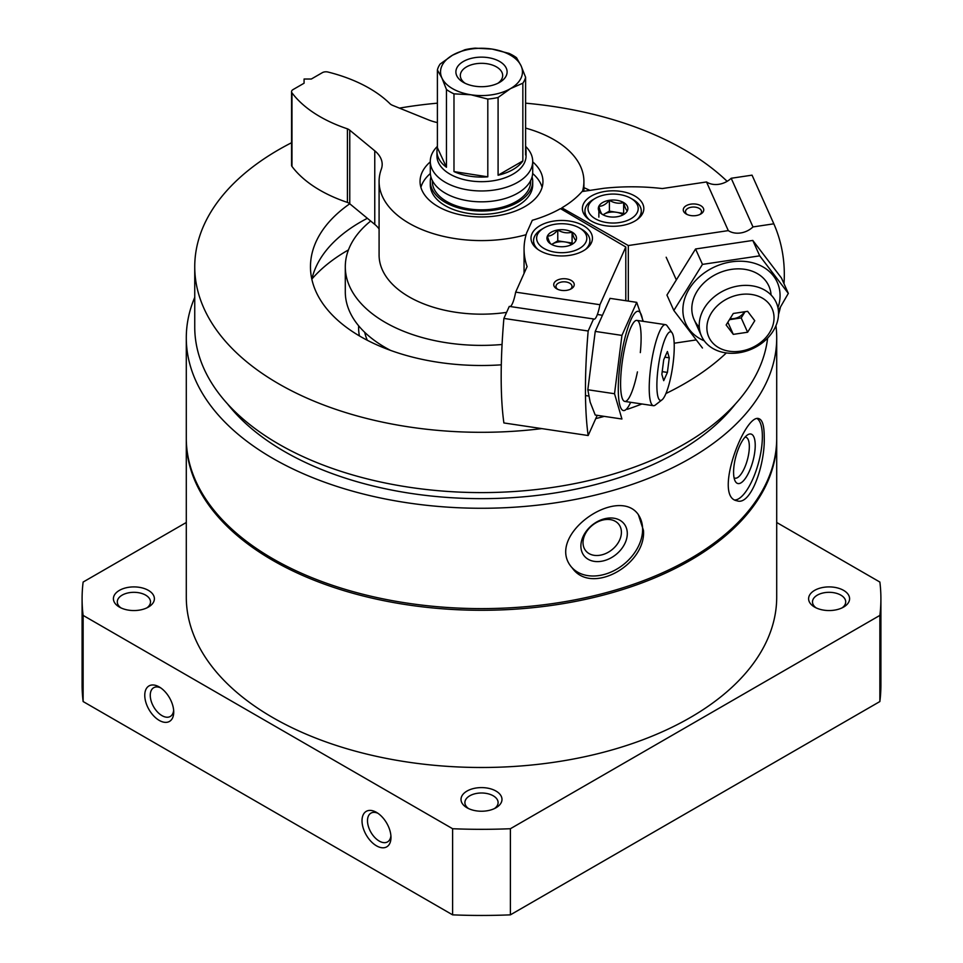 <?xml version="1.0" encoding="UTF-8"?>
<svg xmlns="http://www.w3.org/2000/svg" width="963" height="963" viewBox="0 0 963 963"><rect width="100%" height="100%" fill="white"/><g stroke="black" fill="none" stroke-linecap="round" stroke-linejoin="round"><path stroke-width="1.44" d="M775.949 325.687A295.208 170.439 180 0 1 776.708 337.832L776.708 438.177A295.208 170.439 180 0 1 594.472 595.64A295.208 170.439 180 0 1 272.758 558.696A295.208 170.439 180 0 1 186.292 438.177L186.292 337.832A295.208 170.439 180 0 1 194.743 297.35M776.708 337.832A295.208 170.439 180 0 1 594.472 495.295A295.208 170.439 180 0 1 272.758 458.352A295.208 170.439 180 0 1 186.292 337.832M643.477 530.493L638.349 514.615C617.548 484.558 543.445 536.535 572.275 567.989C591.547 595.7 646.149 564.571 643.477 530.493M764.225 437.046C764.249 426.103 762.515 420 759.025 418.724C745.23 412.308 712.776 497.004 736.936 500.772C750.851 506.249 765.32 464.082 764.225 437.046M776.708 522.488L879.869 582.049A399.404 230.602 180 0 1 880.904 598.733A399.404 230.602 180 0 1 879.869 615.405L879.869 701.545L510.39 914.85A399.404 230.602 180 0 1 452.61 914.85L83.131 701.545A399.404 230.602 180 0 1 82.096 684.862L82.096 598.733A399.404 230.602 180 0 1 83.131 582.049L186.292 522.488M880.904 598.733L880.904 684.862A399.404 230.602 180 0 1 879.869 701.545M879.869 615.405L510.39 828.722L510.39 914.85M510.39 828.722A399.404 230.602 180 0 1 452.61 828.722L452.61 914.85M376.497 812.375A20.488 11.821 -120 0 0 362.016 820.741A20.488 11.821 -120 0 0 376.497 845.827A20.488 11.821 -120 0 0 390.978 837.461A20.488 11.821 -120 0 0 376.497 812.375L376.497 812.375M159.244 686.944A20.488 11.821 -120 0 0 144.763 695.31A20.488 11.821 -120 0 0 159.244 720.396A20.488 11.821 -120 0 0 173.725 712.03A20.488 11.821 -120 0 0 159.244 686.944L159.244 686.944M452.61 828.722L83.131 615.405L83.131 701.545M83.131 615.405A399.404 230.602 180 0 1 82.096 598.733M467.019 807.776L467.019 807.776A20.488 11.821 180 0 1 467.019 791.056A20.488 11.821 180 0 1 495.981 791.056A20.488 11.821 180 0 1 495.981 807.776A20.488 11.821 180 0 1 467.019 807.776M119.412 607.087L119.412 607.087A20.488 11.821 180 0 1 119.412 590.367A20.488 11.821 180 0 1 148.386 590.367A20.488 11.821 180 0 1 148.386 607.087A20.488 11.821 180 0 1 119.412 607.087M814.614 607.087L814.614 607.087A20.488 11.821 180 0 1 814.614 590.367A20.488 11.821 180 0 1 843.588 590.367A20.488 11.821 180 0 1 843.588 607.087A20.488 11.821 180 0 1 814.614 607.087M816.13 607.882A16.6 9.582 180 0 1 812.495 601.899A16.6 9.582 180 0 1 829.095 592.317A16.6 9.582 180 0 1 845.707 601.899A16.6 9.582 180 0 1 842.071 607.882M120.929 607.882A16.6 9.582 180 0 1 117.293 601.899A16.6 9.582 180 0 1 133.905 592.317A16.6 9.582 180 0 1 150.505 601.899A16.6 9.582 180 0 1 146.87 607.882M776.696 439.02A295.208 170.439 180 0 1 776.708 439.85A295.208 170.439 180 0 1 594.472 597.313A295.208 170.439 180 0 1 272.758 560.37A295.208 170.439 180 0 1 186.292 439.85A295.208 170.439 180 0 1 186.304 439.02M776.708 439.85L776.708 597.06A295.208 170.439 180 0 1 594.472 754.523A295.208 170.439 180 0 1 272.758 717.567A295.208 170.439 180 0 1 186.292 597.06L186.292 439.85M541.808 428.607A286.757 165.552 180 0 1 278.728 383.828A286.757 165.552 180 0 1 194.743 266.751A286.757 165.552 180 0 1 291.548 142.729M399.428 108.121A286.757 165.552 180 0 1 437.395 103.173M525.605 103.173A286.757 165.552 180 0 1 727.137 181.333M726.343 352.94A286.757 165.552 180 0 1 665.939 393.518M641.924 403.979A286.757 165.552 180 0 1 627.419 409.275M604.258 416.377A286.757 165.552 180 0 1 595.748 418.604M501.302 364.833A171.029 98.744 180 0 1 360.559 336.581A171.029 98.744 180 0 1 310.471 266.751A171.029 98.744 180 0 1 349.762 203.783L349.762 130.198A10.244 5.91 180 0 0 347.414 128.825A133.135 76.871 180 0 1 291.97 92.845A5.116 2.961 180 0 1 291.548 91.666A5.116 2.961 180 0 1 293.053 89.583L304.079 83.215L304.079 79.026L311.326 79.026L322.352 72.658A5.116 2.961 180 0 1 327.998 72.044A133.135 76.871 180 0 1 390.316 104.052A10.244 5.91 180 0 0 392.711 105.4L428.415 119.845A40.964 23.654 180 0 0 437.395 122.59M583.915 187.677A171.029 98.744 180 0 1 589.91 190.385M767.619 338.097A286.757 165.552 180 0 1 582.314 482.03A286.757 165.552 180 0 1 278.728 444.099A286.757 165.552 180 0 1 194.743 327.035L194.743 266.751M735.455 403.93A278.56 160.821 180 0 1 284.53 451.551A278.56 160.821 180 0 1 227.545 403.93M638 514.194A42.504 31.454 -38.9 0 1 642.61 529.421A42.504 31.454 -38.9 0 1 615.164 570.048A42.504 31.454 -38.9 0 1 571.938 567.556M627.298 533.55A25.604 18.947 -38.9 0 1 592.498 561.02A25.604 18.947 -38.9 0 1 592.498 524.811A25.604 18.947 -38.9 0 1 627.298 533.55M621.412 532.31A21.174 15.661 -38.9 0 1 607.328 552.762A21.174 15.661 -38.9 0 1 585.757 550.776A21.174 15.661 -38.9 0 1 592.377 525.28A21.174 15.661 -38.9 0 1 618.691 524.173A21.174 15.661 -38.9 0 1 621.412 532.31M757.339 418.688A42.504 14.662 -74.9 0 1 762.371 436.552A42.504 14.662 -74.9 0 1 753.21 478.142A42.504 14.662 -74.9 0 1 735.07 499.99M755.221 445.388A25.604 8.836 -74.9 0 1 747.252 475.433A25.604 8.836 -74.9 0 1 735.082 480.934A25.604 8.836 -74.9 0 1 735.876 456.486A25.604 8.836 -74.9 0 1 747.457 434.951A25.604 8.836 -74.9 0 1 755.221 445.388M744.989 437.178A21.174 7.307 -74.9 0 1 745.892 437.262A21.174 7.307 -74.9 0 1 749.334 446.627A21.174 7.307 -74.9 0 1 744.315 468.379A21.174 7.307 -74.9 0 1 734.889 478.142A21.174 7.307 -74.9 0 1 734.071 477.768M468.536 808.571A16.6 9.582 180 0 1 464.9 802.588A16.6 9.582 180 0 1 481.5 792.994A16.6 9.582 180 0 1 498.1 802.588A16.6 9.582 180 0 1 494.464 808.571M160.689 687.859A16.6 9.582 -120 0 0 153.695 687.714A16.6 9.582 -120 0 0 153.695 706.878A16.6 9.582 -120 0 0 170.295 716.46A16.6 9.582 -120 0 0 173.653 710.321M377.941 813.29A16.6 9.582 -120 0 0 370.936 813.133A16.6 9.582 -120 0 0 370.936 832.309A16.6 9.582 -120 0 0 387.535 841.891A16.6 9.582 -120 0 0 390.906 835.752M390.533 350.376A136.204 78.641 180 0 1 385.188 347.45A136.204 78.641 180 0 1 345.296 291.837L345.296 266.751A136.204 78.641 180 0 1 370.683 221.033M502.06 344.489A136.204 78.641 180 0 1 385.188 322.364A136.204 78.641 180 0 1 345.296 266.751M311.916 279.017A189.458 109.385 180 0 1 348.45 249.923M311.856 279.294A171.029 98.744 180 0 1 367.372 218.3M699.86 214.484A8.029 4.634 0 0 0 701.533 211.667A8.029 4.634 0 0 0 701.269 210.5A8.029 4.634 0 0 0 692.493 207.069A8.029 4.634 0 0 0 685.475 211.667A8.029 4.634 0 0 0 687.137 214.484M773.831 223.813L752.043 175.158L731.194 178.263A18.429 14.577 -24.1 0 1 706.505 181.959L662.279 188.555A153.623 88.692 0 0 0 604.03 188.279L582.061 191.553A112.659 65.039 0 0 1 561.85 207.827L628.321 245.541L728.293 230.614A18.429 14.577 155.9 0 0 752.982 226.931L773.831 223.813A194.586 153.815 155.9 0 1 784.002 283.724M778.525 314.48A194.586 153.815 155.9 0 0 780.439 307.161M628.321 301.094L628.321 245.541M674.172 343.225L696.141 339.939M703.423 208.369A10.244 5.91 0 0 0 688.425 204.722A10.244 5.91 0 0 0 686.258 214.039A10.244 5.91 0 0 0 700.751 214.039A10.244 5.91 0 0 0 703.423 208.369M583.361 212.992A30.72 17.743 180 0 1 582.386 208.55A30.72 17.743 180 0 1 613.106 190.806A30.72 17.743 180 0 1 643.826 208.55A30.72 17.743 180 0 1 616.982 226.149A30.72 17.743 180 0 1 583.361 212.992M706.505 181.959L728.293 230.614M731.194 178.263L752.982 226.931M561.85 209.428L561.85 207.827M778.537 313.42A40.964 32.381 155.9 0 0 776.262 302.587A40.964 32.381 155.9 0 0 725.645 289.779A40.964 32.381 155.9 0 0 701.497 336.087A40.964 32.381 155.9 0 0 745.591 351.302A40.964 32.381 155.9 0 0 778.537 313.42M774.035 317.838A34.68 27.421 155.9 0 0 723.67 300.829A34.68 27.421 155.9 0 0 723.67 349.882A34.68 27.421 155.9 0 0 774.035 317.838M733.3 313.469L747.613 311.326L754.763 320.715L747.613 332.235L733.3 334.366L726.138 324.988L733.3 313.469M727.859 322.22L733.3 334.366M729.436 319.68L741.197 317.922L747.613 332.235M741.197 317.922L745.061 311.711M730.11 318.597A12.29 9.714 155.9 0 0 744.483 311.795M627.346 210.825A14.782 8.535 180 0 1 623.555 214.58A14.782 8.535 180 0 1 616.814 216.807A14.782 8.535 180 0 1 602.657 214.58A14.782 8.535 180 0 1 602.561 214.532C601.333 213.882 600.105 211.126 598.866 206.263C602.356 206.395 605.871 204.397 609.41 200.292C614.129 203.145 618.872 203.903 623.651 202.567C624.879 207.418 626.119 210.175 627.346 210.825A14.782 8.535 180 0 0 623.651 202.567A14.782 8.535 180 0 0 609.41 200.292A14.782 8.535 180 0 0 598.866 206.263A14.782 8.535 180 0 0 602.561 214.532M606.822 194.526A25.086 14.481 180 0 1 630.849 198.306A25.086 14.481 180 0 1 630.849 218.794A25.086 14.481 180 0 1 595.363 218.794A25.086 14.481 180 0 1 595.363 198.306A25.086 14.481 180 0 1 606.822 194.526M630.849 198.306L633.028 199.558A28.168 16.263 180 0 1 641.274 211.053A28.168 16.263 180 0 1 636.832 219.817M589.38 219.817A28.168 16.263 180 0 1 584.938 211.053A28.168 16.263 180 0 1 593.196 199.558L595.363 198.306M603.079 214.821A12.796 7.391 180 0 1 604.138 214.147L603.019 214.785M604.138 214.147A12.796 7.391 180 0 1 616.525 212.293L609.41 211.162L604.138 214.147M623.964 214.147L623.651 213.437L616.525 212.293A12.796 7.391 180 0 1 623.097 214.797M598.866 217.132L598.866 206.263M623.651 213.437L623.651 202.567M609.41 211.162L609.41 200.292M673.835 310.483L666.938 295.063L695.563 248.984L752.801 240.437L781.426 277.97L788.324 293.39L759.711 255.845L702.46 264.392L673.835 310.483L702.46 348.016M777.96 307.799A50.184 39.664 155.9 0 0 761.697 266.221A50.184 39.664 155.9 0 0 707.191 270.952A50.184 39.664 155.9 0 0 704.254 340.818M778.393 310.592L788.324 293.39M771.074 294.991A40.964 32.381 155.9 0 0 718.242 273.263A40.964 32.381 155.9 0 0 699.282 327.155M702.46 264.392L695.563 248.984M759.711 255.845L752.801 240.437M570.349 289.261A8.029 4.634 0 0 0 572.01 286.444A8.029 4.634 0 0 0 563.981 281.81A8.029 4.634 0 0 0 555.964 286.444A8.029 4.634 0 0 0 557.625 289.261M593.557 318.97L588.164 331.007A194.586 39.784 98.5 0 0 588.164 435.529L503.89 422.95A194.586 39.784 -81.5 0 1 503.89 318.428L509.283 306.39L593.557 318.97A18.429 3.768 98.5 0 0 594.027 319.21A18.429 3.768 98.5 0 0 599.937 304.717L625.794 246.997L560.478 208.622A112.659 65.039 0 0 1 532.298 220.286L526.617 232.974A153.623 88.692 0 0 0 524.065 249.068A153.623 88.692 0 0 0 527.098 266.607L515.662 292.138A18.429 3.768 -81.5 0 1 510.27 306.535M588.164 435.529L597.216 415.33M625.794 300.709L625.794 246.997M561.417 290.357A10.244 5.91 0 0 0 571.228 288.816A10.244 5.91 0 0 0 571.228 280.45A10.244 5.91 0 0 0 556.746 280.45A10.244 5.91 0 0 0 556.746 288.816A10.244 5.91 0 0 0 561.417 290.357M569.422 221.045A30.72 17.743 180 0 1 592.45 238.21A30.72 17.743 180 0 1 561.73 255.953A30.72 17.743 180 0 1 530.998 238.21A30.72 17.743 180 0 1 569.422 221.045M599.937 304.717L515.662 292.138M588.164 331.007L503.89 318.428M672.03 332.765L667.118 325.819A40.964 8.378 98.5 0 0 665.517 324.663A40.964 8.378 98.5 0 0 654.828 345.729A40.964 8.378 98.5 0 0 649.218 388.077A40.964 8.378 98.5 0 0 653.42 405.7A40.964 8.378 98.5 0 0 655.285 405.062L662.014 399.85A34.68 7.09 98.5 0 0 672.571 367.132A34.68 7.09 98.5 0 0 672.03 332.765A34.68 7.09 98.5 0 0 662.46 346.548A34.68 7.09 98.5 0 0 656.874 385.477A34.68 7.09 98.5 0 0 662.014 399.85M667.407 372.416L663.712 380.674L661.858 374.354L663.712 359.765L667.407 351.507L669.261 357.827L667.407 372.416L662.195 371.634M664.867 357.177L669.261 357.827M551.366 244.301C550.054 243.687 548.741 240.943 547.417 236.079C550.848 236.164 554.303 234.141 557.77 229.988C562.536 232.805 567.303 233.515 572.082 232.131C573.394 236.958 574.706 239.703 576.03 240.353A14.782 8.535 180 0 1 572.178 244.253A14.782 8.535 180 0 1 565.678 246.444A14.782 8.535 180 0 1 551.366 244.301A14.782 8.535 180 0 1 551.269 244.253A14.782 8.535 180 0 1 547.417 236.079A14.782 8.535 180 0 1 557.77 229.988A14.782 8.535 180 0 1 572.082 232.131A14.782 8.535 180 0 1 576.03 240.353M586.022 241.845A25.086 14.481 180 0 1 549.271 250.789A25.086 14.481 180 0 1 543.987 227.966A25.086 14.481 180 0 1 579.461 227.966A25.086 14.481 180 0 1 586.022 241.845M579.461 227.966L581.64 229.23A28.168 16.263 180 0 1 589.886 240.726A28.168 16.263 180 0 1 588.995 244.795A28.168 16.263 180 0 1 585.444 249.489M538.004 249.489A28.168 16.263 180 0 1 533.562 240.726A28.168 16.263 180 0 1 541.808 229.23L543.987 227.966M552.593 243.904A12.796 7.391 180 0 1 564.932 241.93L557.77 240.858L551.655 244.458A12.796 7.391 180 0 1 552.593 243.904M572.504 243.868L572.082 243.001L564.932 241.93A12.796 7.391 180 0 1 571.709 244.458M572.082 243.001L572.082 232.131M557.77 240.858L557.77 229.988M595.23 415.029L590.175 402.185L587.827 389.75L595.23 331.404L610.036 298.361L636.724 302.346L621.929 335.401L614.526 393.735L621.929 419.013L595.23 415.029M642.766 321.269A50.184 10.256 98.5 0 0 625.685 335.1A50.184 10.256 98.5 0 0 619.967 405.688A50.184 10.256 98.5 0 0 630.669 402.293M643.248 321.341L636.724 302.346M640.323 352.614A40.964 8.378 98.5 0 0 635.038 321.028A40.964 8.378 98.5 0 0 623.242 355.516A40.964 8.378 98.5 0 0 621.966 397.466A40.964 8.378 98.5 0 0 623.205 400.271A40.964 8.378 98.5 0 0 637.434 371.887M614.526 393.735L587.827 389.75M621.929 335.401L595.23 331.404M532.708 161.856A61.451 35.475 180 0 1 542.951 181.465A61.451 35.475 180 0 1 505.009 214.243A61.451 35.475 180 0 1 438.045 206.551A61.451 35.475 180 0 1 420.049 181.465A61.451 35.475 180 0 1 430.292 161.856M420.891 187.316A61.451 35.475 180 0 1 430.341 173.521M532.659 173.521A61.451 35.475 180 0 1 542.109 187.316M347.414 128.825L347.414 202.411A133.135 76.871 180 0 1 291.97 166.43A5.116 2.961 180 0 1 291.548 165.251L291.548 91.666M347.414 202.411A10.244 5.91 180 0 1 349.762 203.783L374.763 224.403A40.964 23.654 180 0 1 379.085 228.965M374.763 224.403L374.763 150.818L349.762 130.198M374.763 150.818A40.964 23.654 180 0 1 382.179 164.384A40.964 23.654 180 0 1 381.288 169.259A102.415 59.128 180 0 0 379.085 181.465A102.415 59.128 180 0 0 526.099 234.695M525.605 128.103A102.415 59.128 180 0 1 583.915 181.465A102.415 59.128 180 0 1 582.422 191.505M506.598 312.373A102.415 59.128 180 0 1 379.085 255.051L379.085 181.465M525.605 77.257L521.067 65.797L516.541 57.732A44.551 25.724 180 0 0 509.018 53.386L492.105 49.077L475.192 48.15A44.551 25.724 180 0 0 464.912 49.739L452.538 55.192A40.964 23.654 180 0 1 492.105 49.077A40.964 23.654 180 0 1 521.067 65.797A40.964 23.654 180 0 1 510.462 88.644A40.964 23.654 180 0 1 470.895 94.771A40.964 23.654 180 0 1 441.933 78.039A40.964 23.654 180 0 1 452.538 55.192L440.151 64.04A44.551 25.724 180 0 0 437.395 69.974L441.933 78.039L446.459 89.499L446.459 167.249L437.395 147.724A44.551 25.724 180 0 0 436.949 151.36L436.949 155.958A44.551 25.724 180 0 0 449.998 174.147A44.551 25.724 180 0 0 498.545 179.72A44.551 25.724 180 0 0 526.051 155.958L526.051 151.36A44.551 25.724 180 0 1 525.605 155.007L525.605 77.257A44.551 25.724 180 0 1 522.849 83.191L522.849 160.941L498.088 175.23A44.551 25.724 180 0 0 522.849 160.941M463.396 82.373L463.396 82.373A25.604 14.782 180 0 1 463.396 61.463A25.604 14.782 180 0 1 499.604 61.463A25.604 14.782 180 0 1 499.604 82.373A25.604 14.782 180 0 1 463.396 82.373M487.808 176.819L453.982 171.595A44.551 25.724 180 0 0 487.808 176.819L487.808 99.069L470.895 94.771L453.982 93.844L453.982 171.595M522.849 83.191L510.462 88.644L498.088 97.48A44.551 25.724 180 0 1 487.808 99.069M498.088 97.48L498.088 175.23M525.605 147.724A44.551 25.724 180 0 1 526.051 151.36M446.459 167.249A44.551 25.724 180 0 1 436.949 151.36M437.395 69.974L437.395 147.724M453.982 93.844A44.551 25.724 180 0 1 449.998 91.798A44.551 25.724 180 0 1 446.459 89.499M525.605 146.376A51.208 29.564 180 0 1 532.708 161.399A51.208 29.564 180 0 1 501.097 188.712A51.208 29.564 180 0 1 445.291 182.296A51.208 29.564 180 0 1 430.292 161.399A51.208 29.564 180 0 1 437.395 146.376M532.708 161.399L532.708 172.269A51.208 29.564 180 0 1 501.097 199.582A51.208 29.564 180 0 1 445.291 193.166A51.208 29.564 180 0 1 430.292 172.269L430.292 161.399M530.661 180.538L530.661 181.465A49.161 28.384 180 0 1 500.315 207.683A49.161 28.384 180 0 1 446.736 201.532A49.161 28.384 180 0 1 432.339 181.465L432.339 180.538M532.082 176.867A51.208 29.564 180 0 1 532.708 181.465A51.208 29.564 180 0 1 501.097 208.778A51.208 29.564 180 0 1 445.291 202.374A51.208 29.564 180 0 1 430.292 181.465A51.208 29.564 180 0 1 430.918 176.867M532.708 181.465L532.708 184.812A51.208 29.564 180 0 1 501.097 212.125A51.208 29.564 180 0 1 445.291 205.709A51.208 29.564 180 0 1 430.292 184.812L430.292 181.465M465.117 83.275A21.174 12.218 180 0 1 460.326 75.547A21.174 12.218 180 0 1 481.5 63.317A21.174 12.218 180 0 1 502.674 75.547A21.174 12.218 180 0 1 497.883 83.275M367.312 340.264A117.775 68 180 0 1 364.688 332.283M359.404 335.906A122.891 70.949 180 0 1 358.657 325.807M291.97 166.43L291.97 92.845M666.179 257.241L676.038 279.246M694.094 319.56L701.497 336.087M584.938 211.053L584.938 215.64M641.274 211.053L641.274 215.64M524.065 273.384L524.065 249.068M585.492 395.552L588.718 396.034M624.806 401.427L653.42 405.7M597.373 314.492L601.213 315.057M636.904 320.39L665.517 324.663M533.562 240.726L533.562 245.3M589.886 240.726L589.886 245.3M583.915 191.276L583.915 181.465"/></g></svg>
